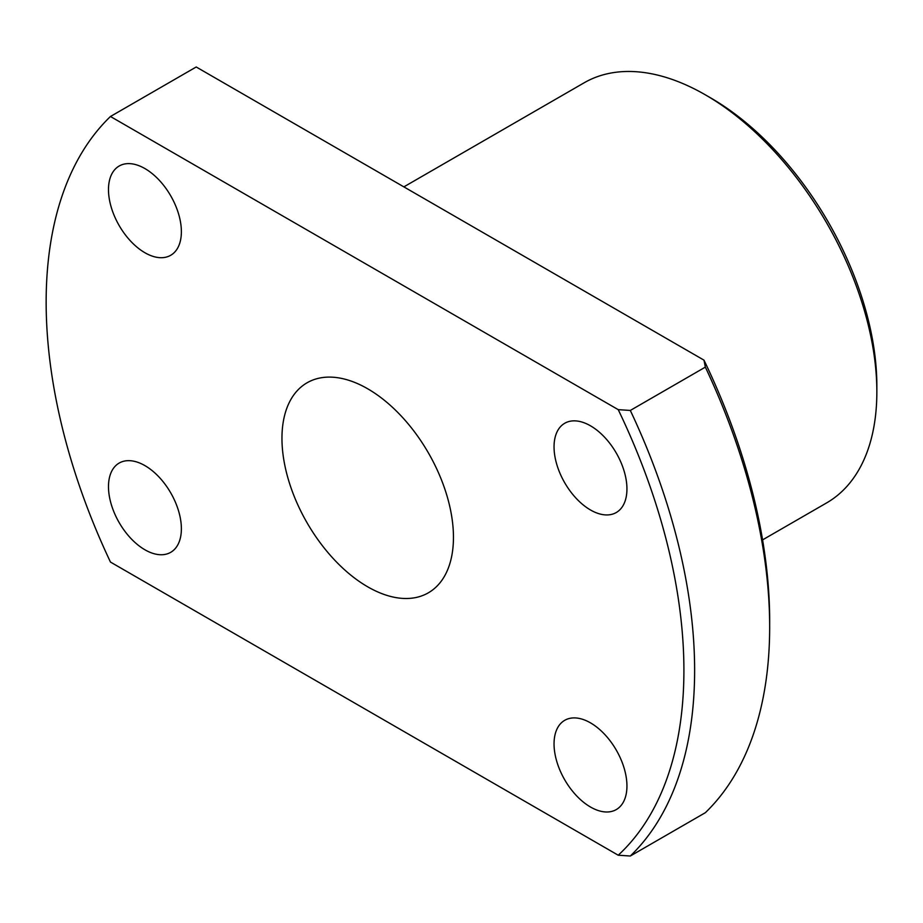 <?xml version="1.0" encoding="UTF-8"?>
<svg xmlns="http://www.w3.org/2000/svg" width="923" height="923" viewBox="0 0 923 923"><rect width="100%" height="100%" fill="white"/><g stroke="black" fill="none" stroke-linecap="round" stroke-linejoin="round"><path stroke-width="1.38" d="M710.71 97.93L705.357 94.838L710.71 97.93A234.961 135.658 60 0 1 876.85 385.687L876.85 391.883A242.541 140.031 -120 0 0 705.357 94.838A242.541 140.031 -120 0 0 705.345 94.838A242.541 140.031 -120 0 0 584.086 82.828L403.859 186.873M762.571 539.886L826.616 502.908A242.541 140.031 -120 0 0 876.85 391.883M144.923 549.785A51.538 29.755 60 0 1 111.256 504.362A51.538 29.755 60 0 1 119.159 463.069A51.538 29.755 60 0 1 144.923 465.619A51.538 29.755 60 0 1 178.601 511.03A51.538 29.755 60 0 1 170.697 552.335A51.538 29.755 60 0 1 144.923 549.785M144.923 252.74A51.538 29.755 60 0 1 111.256 207.317A51.538 29.755 60 0 1 119.159 166.025A51.538 29.755 60 0 1 144.923 168.574A51.538 29.755 60 0 1 178.601 213.986A51.538 29.755 60 0 1 170.697 255.29A51.538 29.755 60 0 1 144.923 252.74M590.501 509.981A51.538 29.755 60 0 1 556.823 464.569A51.538 29.755 60 0 1 564.726 423.265A51.538 29.755 60 0 1 590.501 425.815A51.538 29.755 60 0 1 624.167 471.238A51.538 29.755 60 0 1 616.264 512.53A51.538 29.755 60 0 1 590.501 509.981M590.501 807.025A51.538 29.755 60 0 1 556.823 761.613A51.538 29.755 60 0 1 564.726 720.309A51.538 29.755 60 0 1 590.501 722.871A51.538 29.755 60 0 1 624.167 768.282A51.538 29.755 60 0 1 616.264 809.586A51.538 29.755 60 0 1 590.501 807.025M367.712 586.82A121.271 70.01 60 0 1 288.484 479.948A121.271 70.01 60 0 1 307.082 382.78A121.271 70.01 60 0 1 367.712 388.791A121.271 70.01 60 0 1 446.928 495.651A121.271 70.01 60 0 1 428.341 592.82A121.271 70.01 60 0 1 367.712 586.82M703.984 360.143L196.207 66.987L110.46 116.494L618.225 409.65L630.317 410.447L705.345 367.123L703.984 360.143A447.182 258.175 60 0 1 769.667 620.856L769.667 627.04A454.762 262.559 -120 0 0 705.345 367.123M630.317 410.447A454.762 262.559 60 0 1 630.317 856.013L618.225 855.217L110.46 562.061A454.762 262.559 60 0 1 110.46 116.494M769.667 627.04A454.762 262.559 -120 0 1 705.345 812.69L630.317 856.013M618.225 855.217A447.182 258.175 -120 0 0 618.225 409.65"/></g></svg>
